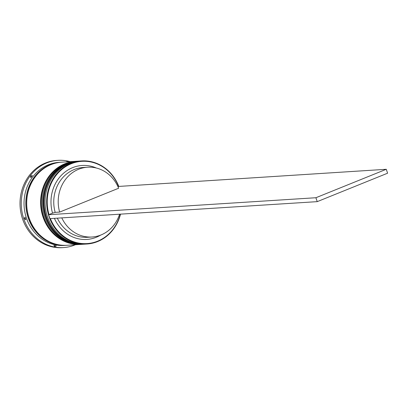 <?xml version="1.0" encoding="UTF-8"?>
<svg xmlns="http://www.w3.org/2000/svg" width="408" height="408" viewBox="0 0 408 408"><rect width="100%" height="100%" fill="white"/><g stroke="black" fill="none" stroke-linecap="round" stroke-linejoin="round"><path stroke-width="0.61" d="M117.978 186.68L118.585 186.436A41.208 37.225 86.4 0 0 71.283 163.741A41.208 37.225 86.4 0 0 49.006 214.562L52.53 213.139A37.046 33.466 -93.6 0 1 61.496 175.18A37.046 33.466 -93.6 0 1 96.395 168.025M120.523 214.144A41.626 37.602 -93.6 0 1 97.594 241.572A41.626 37.602 -93.6 0 1 86.919 244.01A41.626 37.602 -93.6 0 1 47.537 210.859A41.626 37.602 -93.6 0 1 70.972 163.358A41.626 37.602 -93.6 0 1 81.641 160.92A41.626 37.602 -93.6 0 1 118.779 186.359M50.388 218.601A41.208 37.225 86.4 0 0 97.639 241.169A41.208 37.225 86.4 0 0 120.304 214.159M81.641 160.92L80.039 161.022A41.626 37.602 86.4 0 0 69.365 163.46A41.626 37.602 86.4 0 0 45.931 210.962A41.626 37.602 86.4 0 0 85.318 244.112L86.919 244.01M78.254 161.14L77.367 161.196A41.626 37.602 86.4 0 0 66.693 163.634A41.626 37.602 86.4 0 0 43.258 211.13A41.626 37.602 86.4 0 0 82.646 244.28L83.538 244.224A41.626 37.602 -93.6 0 1 44.151 211.074A41.626 37.602 -93.6 0 1 67.585 163.577A41.626 37.602 -93.6 0 1 78.254 161.14A41.626 37.602 -93.6 0 1 78.525 161.124M53.841 245.453L54.652 246.534L56.386 245.947A42.458 38.357 86.4 0 1 53.841 245.453M24.388 218.729L25.883 219.764A42.458 38.357 86.4 0 1 24.97 217.082L24.388 218.729M32.426 175.557L30.687 176.144L30.789 177.745A42.458 38.357 86.4 0 1 32.426 175.557M66.519 245.3A41.626 37.602 -93.6 0 1 66.076 245.335L64.291 245.448A41.626 37.602 -93.6 0 1 24.903 212.298A41.626 37.602 -93.6 0 1 48.338 164.796A41.626 37.602 -93.6 0 1 59.012 162.359L60.792 162.246A41.626 37.602 -93.6 0 1 61.241 162.221M75.414 244.739A43.707 39.484 -93.6 0 1 74.741 245.019A43.707 39.484 -93.6 0 1 63.531 247.579A43.707 39.484 -93.6 0 1 22.175 212.772A43.707 39.484 -93.6 0 1 46.782 162.899A43.707 39.484 -93.6 0 1 57.987 160.339A43.707 39.484 -93.6 0 1 70.135 161.655M83.803 244.203A41.626 37.602 -93.6 0 1 83.538 244.224M81.131 244.377A41.626 37.602 -93.6 0 1 80.866 244.392A41.626 37.602 -93.6 0 1 41.478 211.242A41.626 37.602 -93.6 0 1 64.913 163.746A41.626 37.602 -93.6 0 1 75.582 161.308A41.626 37.602 -93.6 0 1 75.852 161.293M80.866 244.392L66.963 245.279A41.626 37.602 -93.6 0 1 27.576 212.124A41.626 37.602 -93.6 0 1 51.01 164.628A41.626 37.602 -93.6 0 1 61.684 162.19L75.582 161.308M66.076 245.335A41.626 37.602 -93.6 0 1 26.688 212.186A41.626 37.602 -93.6 0 1 50.123 164.684A41.626 37.602 -93.6 0 1 60.792 162.246M63.531 247.579L62.286 247.661A43.707 39.484 -93.6 0 1 20.93 212.854A43.707 39.484 -93.6 0 1 45.533 162.981A43.707 39.484 -93.6 0 1 56.743 160.421L57.987 160.339M119.595 214.205A34.966 31.584 -93.6 0 1 100.99 234.962A34.966 31.584 -93.6 0 1 92.024 237.012A34.966 31.584 -93.6 0 1 61.787 217.877M100.659 235.095A37.046 33.466 -93.6 0 1 96.308 237.257A37.046 33.466 -93.6 0 1 54.407 218.346M92.024 237.012L87.567 237.293A34.966 31.584 -93.6 0 1 57.334 218.163M55.335 245.764L54.371 246.157M67.881 161.798L67.254 161.364L66.203 161.905M52.53 213.139L55.182 212.369A34.966 31.584 -93.6 0 1 83.135 167.499L87.587 167.219A34.966 31.584 -93.6 0 1 118.641 188.236L59.634 212.084A34.966 31.584 -93.6 0 1 87.587 167.219M55.182 212.369L59.634 212.084M118.585 186.436L386.269 169.289L315.899 197.732L48.608 214.72L49.939 218.632L317.23 201.644L315.899 197.732M48.608 214.72L49.006 214.562M386.269 169.289L387.6 173.201L317.23 201.644M78.882 161.099A41.626 37.602 86.4 0 0 78.79 161.104L68.049 163.557C49.337 170.554 38.821 195.35 45.793 215.858C52.872 234.682 65.632 244.127 84.068 244.188L84.782 244.142A41.626 37.602 -93.6 0 1 84.247 244.178A41.626 37.602 -93.6 0 1 44.865 211.028A41.626 37.602 -93.6 0 1 68.294 163.531A41.626 37.602 -93.6 0 1 78.968 161.094L78.79 161.104A41.626 37.602 86.4 0 0 68.116 163.542A41.626 37.602 86.4 0 0 44.686 211.038A41.626 37.602 86.4 0 0 84.068 244.188A41.626 37.602 86.4 0 0 84.16 244.183M76.204 161.267A41.626 37.602 86.4 0 0 76.118 161.272L65.377 163.725C46.66 170.722 36.149 195.519 43.12 216.026C50.199 234.85 62.96 244.295 81.396 244.361L82.11 244.31A41.626 37.602 -93.6 0 1 81.575 244.346A41.626 37.602 -93.6 0 1 42.192 211.196A41.626 37.602 -93.6 0 1 65.622 163.7A41.626 37.602 -93.6 0 1 76.296 161.262L76.118 161.272A41.626 37.602 86.4 0 0 65.443 163.71A41.626 37.602 86.4 0 0 42.014 211.211A41.626 37.602 86.4 0 0 81.396 244.361A41.626 37.602 86.4 0 0 81.488 244.356M58.568 244.769A41.417 37.414 -93.6 0 1 26.25 208.039A41.417 37.414 -93.6 0 1 50.189 164.883A41.417 37.414 -93.6 0 1 53.422 163.756M79.504 161.063L78.968 161.094M76.832 161.231L76.296 161.262"/></g></svg>
